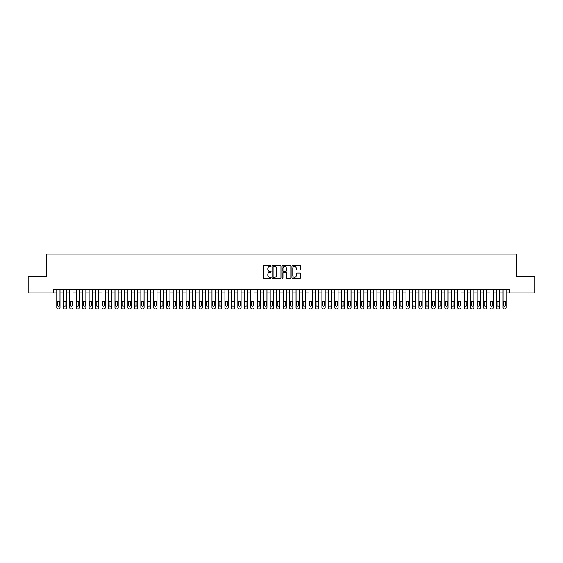 <?xml version="1.0" encoding="UTF-8"?>
<svg xmlns="http://www.w3.org/2000/svg" width="563" height="563" viewBox="0 0 563 563"><rect width="100%" height="100%" fill="white"/><g stroke="black" fill="none" stroke-linecap="round" stroke-linejoin="round"><path stroke-width="0.84" d="M271.155 265.989A0.443 0.443 0 0 0 270.712 265.546L263.963 265.546A0.633 0.633 0 0 0 263.329 266.186L263.329 277.608A0.633 0.633 0 0 0 263.963 278.242L270.712 278.242A0.443 0.443 0 0 0 271.155 277.798A0.443 0.443 0 0 0 270.712 277.355L269.839 277.355A2.034 2.034 0 0 1 267.805 275.321L267.805 274.371A2.034 2.034 0 0 1 269.839 272.337L270.712 272.337A0.443 0.443 0 0 0 271.155 271.894A0.443 0.443 0 0 0 270.712 271.45L269.839 271.45A2.034 2.034 0 0 1 267.805 269.424L267.805 268.467A2.034 2.034 0 0 1 269.839 266.44L270.712 266.44A0.443 0.443 0 0 0 271.155 265.989M300.051 270.022A0.633 0.633 0 0 0 300.684 269.388L300.684 266.186A0.633 0.633 0 0 0 300.051 265.546L292.563 265.546A0.633 0.633 0 0 0 291.93 266.186L291.93 277.608A0.633 0.633 0 0 0 292.563 278.242L300.051 278.242A0.633 0.633 0 0 0 300.684 277.608L300.684 273.738A0.633 0.633 0 0 0 300.051 273.104L296.849 273.104A0.633 0.633 0 0 0 296.208 273.738L296.208 275.659A1.696 1.696 0 0 1 294.512 277.355A1.696 1.696 0 0 1 292.816 275.659L292.816 268.136A1.696 1.696 0 0 1 294.512 266.44A1.696 1.696 0 0 1 296.208 268.136L296.208 269.388A0.633 0.633 0 0 0 296.849 270.022L300.051 270.022M53.534 292.915L28.15 292.915L28.15 276.75L46.743 276.75L46.743 254.11L516.257 254.11L516.257 276.75L534.85 276.75L534.85 292.915L509.466 292.915L509.466 289.678L53.534 289.678L53.534 292.915L56.764 292.915L56.764 307.595A1.295 1.295 0 0 0 58.059 308.89L58.707 308.89A1.295 1.295 0 0 0 60.002 307.595L60.002 292.915L63.232 292.915L63.232 307.595A1.295 1.295 0 0 0 64.527 308.89L65.174 308.89A1.295 1.295 0 0 0 66.469 307.595L66.469 292.915L69.699 292.915L69.699 307.595A1.295 1.295 0 0 0 70.994 308.89L71.642 308.89A1.295 1.295 0 0 0 72.937 307.595L72.937 292.915L76.167 292.915L76.167 307.595A1.295 1.295 0 0 0 77.462 308.89L78.109 308.89A1.295 1.295 0 0 0 79.404 307.595L79.404 292.915L82.634 292.915L82.634 307.595A1.295 1.295 0 0 0 83.929 308.89L84.577 308.89A1.295 1.295 0 0 0 85.872 307.595L85.872 292.915L89.102 292.915L89.102 307.595A1.295 1.295 0 0 0 90.397 308.89L91.044 308.89A1.295 1.295 0 0 0 92.339 307.595L92.339 292.915L95.569 292.915L95.569 307.595A1.295 1.295 0 0 0 96.864 308.89L97.512 308.89A1.295 1.295 0 0 0 98.806 307.595L98.806 292.915L102.037 292.915L102.037 307.595A1.295 1.295 0 0 0 103.332 308.89L103.979 308.89A1.295 1.295 0 0 0 105.274 307.595L105.274 292.915L108.504 292.915L108.504 307.595A1.295 1.295 0 0 0 109.799 308.89L110.447 308.89A1.295 1.295 0 0 0 111.734 307.595L111.734 292.915L114.972 292.915L114.972 307.595A1.295 1.295 0 0 0 116.267 308.89L116.914 308.89A1.295 1.295 0 0 0 118.202 307.595L118.202 292.915L121.439 292.915L121.439 307.595A1.295 1.295 0 0 0 122.734 308.89L123.381 308.89A1.295 1.295 0 0 0 124.669 307.595L124.669 292.915L127.907 292.915L127.907 307.595A1.295 1.295 0 0 0 129.201 308.89L129.849 308.89A1.295 1.295 0 0 0 131.137 307.595L131.137 292.915L134.374 292.915L134.374 307.595A1.295 1.295 0 0 0 135.669 308.89L136.309 308.89A1.295 1.295 0 0 0 137.604 307.595L137.604 292.915L140.841 292.915L140.841 307.595A1.295 1.295 0 0 0 142.136 308.89L142.777 308.89A1.295 1.295 0 0 0 144.072 307.595L144.072 292.915L147.309 292.915L147.309 307.595A1.295 1.295 0 0 0 148.604 308.89L149.244 308.89A1.295 1.295 0 0 0 150.539 307.595L150.539 292.915L153.776 292.915L153.776 307.595A1.295 1.295 0 0 0 155.064 308.89L155.712 308.89A1.295 1.295 0 0 0 157.007 307.595L157.007 292.915L160.244 292.915L160.244 307.595A1.295 1.295 0 0 0 161.532 308.89L162.179 308.89A1.295 1.295 0 0 0 163.474 307.595L163.474 292.915L166.711 292.915L166.711 307.595A1.295 1.295 0 0 0 167.999 308.89L168.647 308.89A1.295 1.295 0 0 0 169.942 307.595L169.942 292.915L173.179 292.915L173.179 307.595A1.295 1.295 0 0 0 174.467 308.89L175.114 308.89A1.295 1.295 0 0 0 176.409 307.595L176.409 292.915L179.639 292.915L179.639 307.595A1.295 1.295 0 0 0 180.934 308.89L181.582 308.89A1.295 1.295 0 0 0 182.876 307.595L182.876 292.915L186.107 292.915L186.107 307.595A1.295 1.295 0 0 0 187.402 308.89L188.049 308.89A1.295 1.295 0 0 0 189.344 307.595L189.344 292.915L192.574 292.915L192.574 307.595A1.295 1.295 0 0 0 193.869 308.89L194.516 308.89A1.295 1.295 0 0 0 195.811 307.595L195.811 292.915L199.042 292.915L199.042 307.595A1.295 1.295 0 0 0 200.337 308.89L200.984 308.89A1.295 1.295 0 0 0 202.279 307.595L202.279 292.915L205.509 292.915L205.509 307.595A1.295 1.295 0 0 0 206.804 308.89L207.451 308.89A1.295 1.295 0 0 0 208.746 307.595L208.746 292.915L211.977 292.915L211.977 307.595A1.295 1.295 0 0 0 213.271 308.89L213.919 308.89A1.295 1.295 0 0 0 215.214 307.595L215.214 292.915L218.444 292.915L218.444 307.595A1.295 1.295 0 0 0 219.739 308.89L220.386 308.89A1.295 1.295 0 0 0 221.681 307.595L221.681 292.915L224.911 292.915L224.911 307.595A1.295 1.295 0 0 0 226.206 308.89L226.854 308.89A1.295 1.295 0 0 0 228.149 307.595L228.149 292.915L231.379 292.915L231.379 307.595A1.295 1.295 0 0 0 232.674 308.89L233.321 308.89A1.295 1.295 0 0 0 234.616 307.595L234.616 292.915L237.846 292.915L237.846 307.595A1.295 1.295 0 0 0 239.141 308.89L239.789 308.89A1.295 1.295 0 0 0 241.084 307.595L241.084 292.915L244.314 292.915L244.314 307.595A1.295 1.295 0 0 0 245.609 308.89L246.256 308.89A1.295 1.295 0 0 0 247.544 307.595L247.544 292.915L250.781 292.915L250.781 307.595A1.295 1.295 0 0 0 252.076 308.89L252.724 308.89A1.295 1.295 0 0 0 254.012 307.595L254.012 292.915L257.249 292.915L257.249 307.595A1.295 1.295 0 0 0 258.544 308.89L259.191 308.89A1.295 1.295 0 0 0 260.479 307.595L260.479 292.915L263.716 292.915L263.716 307.595A1.295 1.295 0 0 0 265.011 308.89L265.659 308.89A1.295 1.295 0 0 0 266.946 307.595L266.946 292.915L270.184 292.915L270.184 307.595A1.295 1.295 0 0 0 271.479 308.89L272.126 308.89A1.295 1.295 0 0 0 273.414 307.595L273.414 292.915L276.651 292.915L276.651 307.595A1.295 1.295 0 0 0 277.946 308.89L278.586 308.89A1.295 1.295 0 0 0 279.881 307.595L279.881 292.915L283.119 292.915L283.119 307.595A1.295 1.295 0 0 0 284.414 308.89L285.054 308.89A1.295 1.295 0 0 0 286.349 307.595L286.349 292.915L289.586 292.915L289.586 307.595A1.295 1.295 0 0 0 290.874 308.89L291.521 308.89A1.295 1.295 0 0 0 292.816 307.595L292.816 292.915L296.054 292.915L296.054 307.595A1.295 1.295 0 0 0 297.341 308.89L297.989 308.89A1.295 1.295 0 0 0 299.284 307.595L299.284 292.915L302.521 292.915L302.521 307.595A1.295 1.295 0 0 0 303.809 308.89L304.456 308.89A1.295 1.295 0 0 0 305.751 307.595L305.751 292.915L308.988 292.915L308.988 307.595A1.295 1.295 0 0 0 310.276 308.89L310.924 308.89A1.295 1.295 0 0 0 312.219 307.595L312.219 292.915L315.456 292.915L315.456 307.595A1.295 1.295 0 0 0 316.744 308.89L317.391 308.89A1.295 1.295 0 0 0 318.686 307.595L318.686 292.915L321.916 292.915L321.916 307.595A1.295 1.295 0 0 0 323.211 308.89L323.859 308.89A1.295 1.295 0 0 0 325.154 307.595L325.154 292.915L328.384 292.915L328.384 307.595A1.295 1.295 0 0 0 329.679 308.89L330.326 308.89A1.295 1.295 0 0 0 331.621 307.595L331.621 292.915L334.851 292.915L334.851 307.595A1.295 1.295 0 0 0 336.146 308.89L336.794 308.89A1.295 1.295 0 0 0 338.089 307.595L338.089 292.915L341.319 292.915L341.319 307.595A1.295 1.295 0 0 0 342.614 308.89L343.261 308.89A1.295 1.295 0 0 0 344.556 307.595L344.556 292.915L347.786 292.915L347.786 307.595A1.295 1.295 0 0 0 349.081 308.89L349.729 308.89A1.295 1.295 0 0 0 351.023 307.595L351.023 292.915L354.254 292.915L354.254 307.595A1.295 1.295 0 0 0 355.549 308.89L356.196 308.89A1.295 1.295 0 0 0 357.491 307.595L357.491 292.915L360.721 292.915L360.721 307.595A1.295 1.295 0 0 0 362.016 308.89L362.663 308.89A1.295 1.295 0 0 0 363.958 307.595L363.958 292.915L367.189 292.915L367.189 307.595A1.295 1.295 0 0 0 368.483 308.89L369.131 308.89A1.295 1.295 0 0 0 370.426 307.595L370.426 292.915L373.656 292.915L373.656 307.595A1.295 1.295 0 0 0 374.951 308.89L375.598 308.89A1.295 1.295 0 0 0 376.893 307.595L376.893 292.915L380.124 292.915L380.124 307.595A1.295 1.295 0 0 0 381.418 308.89L382.066 308.89A1.295 1.295 0 0 0 383.361 307.595L383.361 292.915L386.591 292.915L386.591 307.595A1.295 1.295 0 0 0 387.886 308.89L388.533 308.89A1.295 1.295 0 0 0 389.821 307.595L389.821 292.915L393.058 292.915L393.058 307.595A1.295 1.295 0 0 0 394.353 308.89L395.001 308.89A1.295 1.295 0 0 0 396.289 307.595L396.289 292.915L399.526 292.915L399.526 307.595A1.295 1.295 0 0 0 400.821 308.89L401.468 308.89A1.295 1.295 0 0 0 402.756 307.595L402.756 292.915L405.993 292.915L405.993 307.595A1.295 1.295 0 0 0 407.288 308.89L407.936 308.89A1.295 1.295 0 0 0 409.224 307.595L409.224 292.915L412.461 292.915L412.461 307.595A1.295 1.295 0 0 0 413.756 308.89L414.396 308.89A1.295 1.295 0 0 0 415.691 307.595L415.691 292.915L418.928 292.915L418.928 307.595A1.295 1.295 0 0 0 420.223 308.89L420.864 308.89A1.295 1.295 0 0 0 422.159 307.595L422.159 292.915L425.396 292.915L425.396 307.595A1.295 1.295 0 0 0 426.691 308.89L427.331 308.89A1.295 1.295 0 0 0 428.626 307.595L428.626 292.915L431.863 292.915L431.863 307.595A1.295 1.295 0 0 0 433.151 308.89L433.799 308.89A1.295 1.295 0 0 0 435.093 307.595L435.093 292.915L438.331 292.915L438.331 307.595A1.295 1.295 0 0 0 439.619 308.89L440.266 308.89A1.295 1.295 0 0 0 441.561 307.595L441.561 292.915L444.798 292.915L444.798 307.595A1.295 1.295 0 0 0 446.086 308.89L446.733 308.89A1.295 1.295 0 0 0 448.028 307.595L448.028 292.915L451.266 292.915L451.266 307.595A1.295 1.295 0 0 0 452.553 308.89L453.201 308.89A1.295 1.295 0 0 0 454.496 307.595L454.496 292.915L457.726 292.915L457.726 307.595A1.295 1.295 0 0 0 459.021 308.89L459.668 308.89A1.295 1.295 0 0 0 460.963 307.595L460.963 292.915L464.194 292.915L464.194 307.595A1.295 1.295 0 0 0 465.488 308.89L466.136 308.89A1.295 1.295 0 0 0 467.431 307.595L467.431 292.915L470.661 292.915L470.661 307.595A1.295 1.295 0 0 0 471.956 308.89L472.603 308.89A1.295 1.295 0 0 0 473.898 307.595L473.898 292.915L477.128 292.915L477.128 307.595A1.295 1.295 0 0 0 478.423 308.89L479.071 308.89A1.295 1.295 0 0 0 480.366 307.595L480.366 292.915L483.596 292.915L483.596 307.595A1.295 1.295 0 0 0 484.891 308.89L485.538 308.89A1.295 1.295 0 0 0 486.833 307.595L486.833 292.915L490.063 292.915L490.063 307.595A1.295 1.295 0 0 0 491.358 308.89L492.006 308.89A1.295 1.295 0 0 0 493.301 307.595L493.301 292.915L496.531 292.915L496.531 307.595A1.295 1.295 0 0 0 497.826 308.89L498.473 308.89A1.295 1.295 0 0 0 499.768 307.595L499.768 292.915L502.998 292.915L502.998 307.595A1.295 1.295 0 0 0 504.293 308.89L504.941 308.89A1.295 1.295 0 0 0 506.236 307.595L506.236 292.915L509.466 292.915M280.944 266.186A0.633 0.633 0 0 0 280.311 265.546L272.816 265.546A0.633 0.633 0 0 0 272.182 266.186L272.182 277.608A0.633 0.633 0 0 0 272.816 278.242L280.311 278.242A0.633 0.633 0 0 0 280.944 277.608L280.944 266.186M282.689 265.546L290.184 265.546A0.633 0.633 0 0 1 290.818 266.186L290.818 277.608A0.633 0.633 0 0 1 290.184 278.242L286.975 278.242A0.633 0.633 0 0 1 286.342 277.608L286.342 272.978A0.633 0.633 0 0 0 285.708 272.337L283.576 272.337A0.633 0.633 0 0 0 282.943 272.978L282.943 277.798A0.443 0.443 0 0 1 282.499 278.242A0.443 0.443 0 0 1 282.056 277.798L282.056 266.186A0.633 0.633 0 0 1 282.689 265.546M273.519 266.44A0.443 0.443 0 0 0 273.076 266.883L273.076 276.912A0.443 0.443 0 0 0 273.519 277.355L274.441 277.355A2.034 2.034 0 0 0 276.468 275.321L276.468 268.467A2.034 2.034 0 0 0 274.441 266.44L273.519 266.44M286.342 268.164A1.696 1.696 0 0 0 284.639 266.468A1.696 1.696 0 0 0 282.943 268.164L282.943 270.817A0.633 0.633 0 0 0 283.576 271.45L285.708 271.45A0.633 0.633 0 0 0 286.342 270.817L286.342 268.164M60.002 289.678L60.002 307.595M56.764 289.678L56.764 307.595M59.418 305.266A1.035 1.035 0 0 1 58.383 306.3A1.035 1.035 0 0 1 57.349 305.266L57.349 302.162A1.035 1.035 0 0 1 58.383 301.128A1.035 1.035 0 0 1 59.418 302.162L59.418 305.266M58.059 308.89L58.707 308.89M66.469 289.678L66.469 307.595M63.232 289.678L63.232 307.595M65.885 305.266A1.035 1.035 0 0 1 64.851 306.3A1.035 1.035 0 0 1 63.816 305.266L63.816 302.162A1.035 1.035 0 0 1 64.851 301.128A1.035 1.035 0 0 1 65.885 302.162L65.885 305.266M64.527 308.89L65.174 308.89M72.937 289.678L72.937 307.595M69.699 289.678L69.699 307.595M72.353 305.266A1.035 1.035 0 0 1 71.318 306.3A1.035 1.035 0 0 1 70.284 305.266L70.284 302.162A1.035 1.035 0 0 1 71.318 301.128A1.035 1.035 0 0 1 72.353 302.162L72.353 305.266M70.994 308.89L71.642 308.89M79.404 289.678L79.404 307.595M76.167 289.678L76.167 307.595M78.82 305.266A1.035 1.035 0 0 1 77.785 306.3A1.035 1.035 0 0 1 76.751 305.266L76.751 302.162A1.035 1.035 0 0 1 77.785 301.128A1.035 1.035 0 0 1 78.82 302.162L78.82 305.266M77.462 308.89L78.109 308.89M85.872 289.678L85.872 307.595M82.634 289.678L82.634 307.595M85.287 305.266A1.035 1.035 0 0 1 84.253 306.3A1.035 1.035 0 0 1 83.218 305.266L83.218 302.162A1.035 1.035 0 0 1 84.253 301.128A1.035 1.035 0 0 1 85.287 302.162L85.287 305.266M83.929 308.89L84.577 308.89M92.339 289.678L92.339 307.595M89.102 289.678L89.102 307.595M91.755 305.266A1.035 1.035 0 0 1 90.72 306.3A1.035 1.035 0 0 1 89.686 305.266L89.686 302.162A1.035 1.035 0 0 1 90.72 301.128A1.035 1.035 0 0 1 91.755 302.162L91.755 305.266M90.397 308.89L91.044 308.89M98.806 289.678L98.806 307.595M95.569 289.678L95.569 307.595M98.222 305.266A1.035 1.035 0 0 1 97.188 306.3A1.035 1.035 0 0 1 96.153 305.266L96.153 302.162A1.035 1.035 0 0 1 97.188 301.128A1.035 1.035 0 0 1 98.222 302.162L98.222 305.266M96.864 308.89L97.512 308.89M105.274 289.678L105.274 307.595M102.037 289.678L102.037 307.595M104.69 305.266A1.035 1.035 0 0 1 103.655 306.3A1.035 1.035 0 0 1 102.621 305.266L102.621 302.162A1.035 1.035 0 0 1 103.655 301.128A1.035 1.035 0 0 1 104.69 302.162L104.69 305.266M103.332 308.89L103.979 308.89M111.734 289.678L111.734 307.595M108.504 289.678L108.504 307.595M111.157 305.266A1.035 1.035 0 0 1 110.123 306.3A1.035 1.035 0 0 1 109.088 305.266L109.088 302.162A1.035 1.035 0 0 1 110.123 301.128A1.035 1.035 0 0 1 111.157 302.162L111.157 305.266M109.799 308.89L110.447 308.89M118.202 289.678L118.202 307.595M114.972 289.678L114.972 307.595M117.625 305.266A1.035 1.035 0 0 1 116.59 306.3A1.035 1.035 0 0 1 115.556 305.266L115.556 302.162A1.035 1.035 0 0 1 116.59 301.128A1.035 1.035 0 0 1 117.625 302.162L117.625 305.266M116.267 308.89L116.914 308.89M124.669 289.678L124.669 307.595M121.439 289.678L121.439 307.595M124.092 305.266A1.035 1.035 0 0 1 123.058 306.3A1.035 1.035 0 0 1 122.023 305.266L122.023 302.162A1.035 1.035 0 0 1 123.058 301.128A1.035 1.035 0 0 1 124.092 302.162L124.092 305.266M122.734 308.89L123.381 308.89M131.137 289.678L131.137 307.595M127.907 289.678L127.907 307.595M130.56 305.266A1.035 1.035 0 0 1 129.525 306.3A1.035 1.035 0 0 1 128.491 305.266L128.491 302.162A1.035 1.035 0 0 1 129.525 301.128A1.035 1.035 0 0 1 130.56 302.162L130.56 305.266M129.201 308.89L129.849 308.89M137.604 289.678L137.604 307.595M134.374 289.678L134.374 307.595M137.027 305.266A1.035 1.035 0 0 1 135.993 306.3A1.035 1.035 0 0 1 134.958 305.266L134.958 302.162A1.035 1.035 0 0 1 135.993 301.128A1.035 1.035 0 0 1 137.027 302.162L137.027 305.266M135.669 308.89L136.309 308.89M144.072 289.678L144.072 307.595M140.841 289.678L140.841 307.595M143.495 305.266A1.035 1.035 0 0 1 142.46 306.3A1.035 1.035 0 0 1 141.419 305.266L141.419 302.162A1.035 1.035 0 0 1 142.46 301.128A1.035 1.035 0 0 1 143.495 302.162L143.495 305.266M142.136 308.89L142.777 308.89M150.539 289.678L150.539 307.595M147.309 289.678L147.309 307.595M149.955 305.266A1.035 1.035 0 0 1 148.921 306.3A1.035 1.035 0 0 1 147.886 305.266L147.886 302.162A1.035 1.035 0 0 1 148.921 301.128A1.035 1.035 0 0 1 149.955 302.162L149.955 305.266M148.604 308.89L149.244 308.89M157.007 289.678L157.007 307.595M153.776 289.678L153.776 307.595M156.423 305.266A1.035 1.035 0 0 1 155.388 306.3A1.035 1.035 0 0 1 154.353 305.266L154.353 302.162A1.035 1.035 0 0 1 155.388 301.128A1.035 1.035 0 0 1 156.423 302.162L156.423 305.266M155.064 308.89L155.712 308.89M163.474 289.678L163.474 307.595M160.244 289.678L160.244 307.595M162.89 305.266A1.035 1.035 0 0 1 161.855 306.3A1.035 1.035 0 0 1 160.821 305.266L160.821 302.162A1.035 1.035 0 0 1 161.855 301.128A1.035 1.035 0 0 1 162.89 302.162L162.89 305.266M161.532 308.89L162.179 308.89M169.942 289.678L169.942 307.595M166.711 289.678L166.711 307.595M169.357 305.266A1.035 1.035 0 0 1 168.323 306.3A1.035 1.035 0 0 1 167.288 305.266L167.288 302.162A1.035 1.035 0 0 1 168.323 301.128A1.035 1.035 0 0 1 169.357 302.162L169.357 305.266M167.999 308.89L168.647 308.89M176.409 289.678L176.409 307.595M173.179 289.678L173.179 307.595M175.825 305.266A1.035 1.035 0 0 1 174.79 306.3A1.035 1.035 0 0 1 173.756 305.266L173.756 302.162A1.035 1.035 0 0 1 174.79 301.128A1.035 1.035 0 0 1 175.825 302.162L175.825 305.266M174.467 308.89L175.114 308.89M182.876 289.678L182.876 307.595M179.639 289.678L179.639 307.595M182.292 305.266A1.035 1.035 0 0 1 181.258 306.3A1.035 1.035 0 0 1 180.223 305.266L180.223 302.162A1.035 1.035 0 0 1 181.258 301.128A1.035 1.035 0 0 1 182.292 302.162L182.292 305.266M180.934 308.89L181.582 308.89M189.344 289.678L189.344 307.595M186.107 289.678L186.107 307.595M188.76 305.266A1.035 1.035 0 0 1 187.725 306.3A1.035 1.035 0 0 1 186.691 305.266L186.691 302.162A1.035 1.035 0 0 1 187.725 301.128A1.035 1.035 0 0 1 188.76 302.162L188.76 305.266M187.402 308.89L188.049 308.89M195.811 289.678L195.811 307.595M192.574 289.678L192.574 307.595M195.227 305.266A1.035 1.035 0 0 1 194.193 306.3A1.035 1.035 0 0 1 193.158 305.266L193.158 302.162A1.035 1.035 0 0 1 194.193 301.128A1.035 1.035 0 0 1 195.227 302.162L195.227 305.266M193.869 308.89L194.516 308.89M202.279 289.678L202.279 307.595M199.042 289.678L199.042 307.595M201.695 305.266A1.035 1.035 0 0 1 200.66 306.3A1.035 1.035 0 0 1 199.626 305.266L199.626 302.162A1.035 1.035 0 0 1 200.66 301.128A1.035 1.035 0 0 1 201.695 302.162L201.695 305.266M200.337 308.89L200.984 308.89M208.746 289.678L208.746 307.595M205.509 289.678L205.509 307.595M208.162 305.266A1.035 1.035 0 0 1 207.128 306.3A1.035 1.035 0 0 1 206.093 305.266L206.093 302.162A1.035 1.035 0 0 1 207.128 301.128A1.035 1.035 0 0 1 208.162 302.162L208.162 305.266M206.804 308.89L207.451 308.89M215.214 289.678L215.214 307.595M211.977 289.678L211.977 307.595M214.63 305.266A1.035 1.035 0 0 1 213.595 306.3A1.035 1.035 0 0 1 212.561 305.266L212.561 302.162A1.035 1.035 0 0 1 213.595 301.128A1.035 1.035 0 0 1 214.63 302.162L214.63 305.266M213.271 308.89L213.919 308.89M221.681 289.678L221.681 307.595M218.444 289.678L218.444 307.595M221.097 305.266A1.035 1.035 0 0 1 220.063 306.3A1.035 1.035 0 0 1 219.028 305.266L219.028 302.162A1.035 1.035 0 0 1 220.063 301.128A1.035 1.035 0 0 1 221.097 302.162L221.097 305.266M219.739 308.89L220.386 308.89M228.149 289.678L228.149 307.595M224.911 289.678L224.911 307.595M227.565 305.266A1.035 1.035 0 0 1 226.53 306.3A1.035 1.035 0 0 1 225.496 305.266L225.496 302.162A1.035 1.035 0 0 1 226.53 301.128A1.035 1.035 0 0 1 227.565 302.162L227.565 305.266M226.206 308.89L226.854 308.89M234.616 289.678L234.616 307.595M231.379 289.678L231.379 307.595M234.032 305.266A1.035 1.035 0 0 1 232.998 306.3A1.035 1.035 0 0 1 231.963 305.266L231.963 302.162A1.035 1.035 0 0 1 232.998 301.128A1.035 1.035 0 0 1 234.032 302.162L234.032 305.266M232.674 308.89L233.321 308.89M241.084 289.678L241.084 307.595M237.846 289.678L237.846 307.595M240.5 305.266A1.035 1.035 0 0 1 239.465 306.3A1.035 1.035 0 0 1 238.43 305.266L238.43 302.162A1.035 1.035 0 0 1 239.465 301.128A1.035 1.035 0 0 1 240.5 302.162L240.5 305.266M239.141 308.89L239.789 308.89M247.544 289.678L247.544 307.595M244.314 289.678L244.314 307.595M246.967 305.266A1.035 1.035 0 0 1 245.932 306.3A1.035 1.035 0 0 1 244.898 305.266L244.898 302.162A1.035 1.035 0 0 1 245.932 301.128A1.035 1.035 0 0 1 246.967 302.162L246.967 305.266M245.609 308.89L246.256 308.89M254.012 289.678L254.012 307.595M250.781 289.678L250.781 307.595M253.434 305.266A1.035 1.035 0 0 1 252.4 306.3A1.035 1.035 0 0 1 251.365 305.266L251.365 302.162A1.035 1.035 0 0 1 252.4 301.128A1.035 1.035 0 0 1 253.434 302.162L253.434 305.266M252.076 308.89L252.724 308.89M260.479 289.678L260.479 307.595M257.249 289.678L257.249 307.595M259.902 305.266A1.035 1.035 0 0 1 258.867 306.3A1.035 1.035 0 0 1 257.833 305.266L257.833 302.162A1.035 1.035 0 0 1 258.867 301.128A1.035 1.035 0 0 1 259.902 302.162L259.902 305.266M258.544 308.89L259.191 308.89M266.946 289.678L266.946 307.595M263.716 289.678L263.716 307.595M266.369 305.266A1.035 1.035 0 0 1 265.335 306.3A1.035 1.035 0 0 1 264.3 305.266L264.3 302.162A1.035 1.035 0 0 1 265.335 301.128A1.035 1.035 0 0 1 266.369 302.162L266.369 305.266M265.011 308.89L265.659 308.89M273.414 289.678L273.414 307.595M270.184 289.678L270.184 307.595M272.837 305.266A1.035 1.035 0 0 1 271.802 306.3A1.035 1.035 0 0 1 270.768 305.266L270.768 302.162A1.035 1.035 0 0 1 271.802 301.128A1.035 1.035 0 0 1 272.837 302.162L272.837 305.266M271.479 308.89L272.126 308.89M279.881 289.678L279.881 307.595M276.651 289.678L276.651 307.595M279.304 305.266A1.035 1.035 0 0 1 278.27 306.3A1.035 1.035 0 0 1 277.228 305.266L277.228 302.162A1.035 1.035 0 0 1 278.27 301.128A1.035 1.035 0 0 1 279.304 302.162L279.304 305.266M277.946 308.89L278.586 308.89M286.349 289.678L286.349 307.595M283.119 289.678L283.119 307.595M285.772 305.266A1.035 1.035 0 0 1 284.73 306.3A1.035 1.035 0 0 1 283.696 305.266L283.696 302.162A1.035 1.035 0 0 1 284.73 301.128A1.035 1.035 0 0 1 285.772 302.162L285.772 305.266M284.414 308.89L285.054 308.89M292.816 289.678L292.816 307.595M289.586 289.678L289.586 307.595M292.232 305.266A1.035 1.035 0 0 1 291.198 306.3A1.035 1.035 0 0 1 290.163 305.266L290.163 302.162A1.035 1.035 0 0 1 291.198 301.128A1.035 1.035 0 0 1 292.232 302.162L292.232 305.266M290.874 308.89L291.521 308.89M299.284 289.678L299.284 307.595M296.054 289.678L296.054 307.595M298.7 305.266A1.035 1.035 0 0 1 297.665 306.3A1.035 1.035 0 0 1 296.631 305.266L296.631 302.162A1.035 1.035 0 0 1 297.665 301.128A1.035 1.035 0 0 1 298.7 302.162L298.7 305.266M297.341 308.89L297.989 308.89M305.751 289.678L305.751 307.595M302.521 289.678L302.521 307.595M305.167 305.266A1.035 1.035 0 0 1 304.133 306.3A1.035 1.035 0 0 1 303.098 305.266L303.098 302.162A1.035 1.035 0 0 1 304.133 301.128A1.035 1.035 0 0 1 305.167 302.162L305.167 305.266M303.809 308.89L304.456 308.89M312.219 289.678L312.219 307.595M308.988 289.678L308.988 307.595M311.635 305.266A1.035 1.035 0 0 1 310.6 306.3A1.035 1.035 0 0 1 309.566 305.266L309.566 302.162A1.035 1.035 0 0 1 310.6 301.128A1.035 1.035 0 0 1 311.635 302.162L311.635 305.266M310.276 308.89L310.924 308.89M318.686 289.678L318.686 307.595M315.456 289.678L315.456 307.595M318.102 305.266A1.035 1.035 0 0 1 317.068 306.3A1.035 1.035 0 0 1 316.033 305.266L316.033 302.162A1.035 1.035 0 0 1 317.068 301.128A1.035 1.035 0 0 1 318.102 302.162L318.102 305.266M316.744 308.89L317.391 308.89M325.154 289.678L325.154 307.595M321.916 289.678L321.916 307.595M324.57 305.266A1.035 1.035 0 0 1 323.535 306.3A1.035 1.035 0 0 1 322.5 305.266L322.5 302.162A1.035 1.035 0 0 1 323.535 301.128A1.035 1.035 0 0 1 324.57 302.162L324.57 305.266M323.211 308.89L323.859 308.89M331.621 289.678L331.621 307.595M328.384 289.678L328.384 307.595M331.037 305.266A1.035 1.035 0 0 1 330.002 306.3A1.035 1.035 0 0 1 328.968 305.266L328.968 302.162A1.035 1.035 0 0 1 330.002 301.128A1.035 1.035 0 0 1 331.037 302.162L331.037 305.266M329.679 308.89L330.326 308.89M338.089 289.678L338.089 307.595M334.851 289.678L334.851 307.595M337.504 305.266A1.035 1.035 0 0 1 336.47 306.3A1.035 1.035 0 0 1 335.435 305.266L335.435 302.162A1.035 1.035 0 0 1 336.47 301.128A1.035 1.035 0 0 1 337.504 302.162L337.504 305.266M336.146 308.89L336.794 308.89M344.556 289.678L344.556 307.595M341.319 289.678L341.319 307.595M343.972 305.266A1.035 1.035 0 0 1 342.937 306.3A1.035 1.035 0 0 1 341.903 305.266L341.903 302.162A1.035 1.035 0 0 1 342.937 301.128A1.035 1.035 0 0 1 343.972 302.162L343.972 305.266M342.614 308.89L343.261 308.89M351.023 289.678L351.023 307.595M347.786 289.678L347.786 307.595M350.439 305.266A1.035 1.035 0 0 1 349.405 306.3A1.035 1.035 0 0 1 348.37 305.266L348.37 302.162A1.035 1.035 0 0 1 349.405 301.128A1.035 1.035 0 0 1 350.439 302.162L350.439 305.266M349.081 308.89L349.729 308.89M357.491 289.678L357.491 307.595M354.254 289.678L354.254 307.595M356.907 305.266A1.035 1.035 0 0 1 355.872 306.3A1.035 1.035 0 0 1 354.838 305.266L354.838 302.162A1.035 1.035 0 0 1 355.872 301.128A1.035 1.035 0 0 1 356.907 302.162L356.907 305.266M355.549 308.89L356.196 308.89M363.958 289.678L363.958 307.595M360.721 289.678L360.721 307.595M363.374 305.266A1.035 1.035 0 0 1 362.34 306.3A1.035 1.035 0 0 1 361.305 305.266L361.305 302.162A1.035 1.035 0 0 1 362.34 301.128A1.035 1.035 0 0 1 363.374 302.162L363.374 305.266M362.016 308.89L362.663 308.89M370.426 289.678L370.426 307.595M367.189 289.678L367.189 307.595M369.842 305.266A1.035 1.035 0 0 1 368.807 306.3A1.035 1.035 0 0 1 367.773 305.266L367.773 302.162A1.035 1.035 0 0 1 368.807 301.128A1.035 1.035 0 0 1 369.842 302.162L369.842 305.266M368.483 308.89L369.131 308.89M376.893 289.678L376.893 307.595M373.656 289.678L373.656 307.595M376.309 305.266A1.035 1.035 0 0 1 375.275 306.3A1.035 1.035 0 0 1 374.24 305.266L374.24 302.162A1.035 1.035 0 0 1 375.275 301.128A1.035 1.035 0 0 1 376.309 302.162L376.309 305.266M374.951 308.89L375.598 308.89M383.361 289.678L383.361 307.595M380.124 289.678L380.124 307.595M382.777 305.266A1.035 1.035 0 0 1 381.742 306.3A1.035 1.035 0 0 1 380.708 305.266L380.708 302.162A1.035 1.035 0 0 1 381.742 301.128A1.035 1.035 0 0 1 382.777 302.162L382.777 305.266M381.418 308.89L382.066 308.89M389.821 289.678L389.821 307.595M386.591 289.678L386.591 307.595M389.244 305.266A1.035 1.035 0 0 1 388.21 306.3A1.035 1.035 0 0 1 387.175 305.266L387.175 302.162A1.035 1.035 0 0 1 388.21 301.128A1.035 1.035 0 0 1 389.244 302.162L389.244 305.266M387.886 308.89L388.533 308.89M396.289 289.678L396.289 307.595M393.058 289.678L393.058 307.595M395.712 305.266A1.035 1.035 0 0 1 394.677 306.3A1.035 1.035 0 0 1 393.643 305.266L393.643 302.162A1.035 1.035 0 0 1 394.677 301.128A1.035 1.035 0 0 1 395.712 302.162L395.712 305.266M394.353 308.89L395.001 308.89M402.756 289.678L402.756 307.595M399.526 289.678L399.526 307.595M402.179 305.266A1.035 1.035 0 0 1 401.145 306.3A1.035 1.035 0 0 1 400.11 305.266L400.11 302.162A1.035 1.035 0 0 1 401.145 301.128A1.035 1.035 0 0 1 402.179 302.162L402.179 305.266M400.821 308.89L401.468 308.89M409.224 289.678L409.224 307.595M405.993 289.678L405.993 307.595M408.647 305.266A1.035 1.035 0 0 1 407.612 306.3A1.035 1.035 0 0 1 406.577 305.266L406.577 302.162A1.035 1.035 0 0 1 407.612 301.128A1.035 1.035 0 0 1 408.647 302.162L408.647 305.266M407.288 308.89L407.936 308.89M415.691 289.678L415.691 307.595M412.461 289.678L412.461 307.595M415.114 305.266A1.035 1.035 0 0 1 414.079 306.3A1.035 1.035 0 0 1 413.045 305.266L413.045 302.162A1.035 1.035 0 0 1 414.079 301.128A1.035 1.035 0 0 1 415.114 302.162L415.114 305.266M413.756 308.89L414.396 308.89M422.159 289.678L422.159 307.595M418.928 289.678L418.928 307.595M421.581 305.266A1.035 1.035 0 0 1 420.54 306.3A1.035 1.035 0 0 1 419.505 305.266L419.505 302.162A1.035 1.035 0 0 1 420.54 301.128A1.035 1.035 0 0 1 421.581 302.162L421.581 305.266M420.223 308.89L420.864 308.89M428.626 289.678L428.626 307.595M425.396 289.678L425.396 307.595M428.042 305.266A1.035 1.035 0 0 1 427.007 306.3A1.035 1.035 0 0 1 425.973 305.266L425.973 302.162A1.035 1.035 0 0 1 427.007 301.128A1.035 1.035 0 0 1 428.042 302.162L428.042 305.266M426.691 308.89L427.331 308.89M435.093 289.678L435.093 307.595M431.863 289.678L431.863 307.595M434.509 305.266A1.035 1.035 0 0 1 433.475 306.3A1.035 1.035 0 0 1 432.44 305.266L432.44 302.162A1.035 1.035 0 0 1 433.475 301.128A1.035 1.035 0 0 1 434.509 302.162L434.509 305.266M433.151 308.89L433.799 308.89M441.561 289.678L441.561 307.595M438.331 289.678L438.331 307.595M440.977 305.266A1.035 1.035 0 0 1 439.942 306.3A1.035 1.035 0 0 1 438.908 305.266L438.908 302.162A1.035 1.035 0 0 1 439.942 301.128A1.035 1.035 0 0 1 440.977 302.162L440.977 305.266M439.619 308.89L440.266 308.89M448.028 289.678L448.028 307.595M444.798 289.678L444.798 307.595M447.444 305.266A1.035 1.035 0 0 1 446.41 306.3A1.035 1.035 0 0 1 445.375 305.266L445.375 302.162A1.035 1.035 0 0 1 446.41 301.128A1.035 1.035 0 0 1 447.444 302.162L447.444 305.266M446.086 308.89L446.733 308.89M454.496 289.678L454.496 307.595M451.266 289.678L451.266 307.595M453.912 305.266A1.035 1.035 0 0 1 452.877 306.3A1.035 1.035 0 0 1 451.843 305.266L451.843 302.162A1.035 1.035 0 0 1 452.877 301.128A1.035 1.035 0 0 1 453.912 302.162L453.912 305.266M452.553 308.89L453.201 308.89M460.963 289.678L460.963 307.595M457.726 289.678L457.726 307.595M460.379 305.266A1.035 1.035 0 0 1 459.345 306.3A1.035 1.035 0 0 1 458.31 305.266L458.31 302.162A1.035 1.035 0 0 1 459.345 301.128A1.035 1.035 0 0 1 460.379 302.162L460.379 305.266M459.021 308.89L459.668 308.89M467.431 289.678L467.431 307.595M464.194 289.678L464.194 307.595M466.847 305.266A1.035 1.035 0 0 1 465.812 306.3A1.035 1.035 0 0 1 464.778 305.266L464.778 302.162A1.035 1.035 0 0 1 465.812 301.128A1.035 1.035 0 0 1 466.847 302.162L466.847 305.266M465.488 308.89L466.136 308.89M473.898 289.678L473.898 307.595M470.661 289.678L470.661 307.595M473.314 305.266A1.035 1.035 0 0 1 472.28 306.3A1.035 1.035 0 0 1 471.245 305.266L471.245 302.162A1.035 1.035 0 0 1 472.28 301.128A1.035 1.035 0 0 1 473.314 302.162L473.314 305.266M471.956 308.89L472.603 308.89M480.366 289.678L480.366 307.595M477.128 289.678L477.128 307.595M479.782 305.266A1.035 1.035 0 0 1 478.747 306.3A1.035 1.035 0 0 1 477.713 305.266L477.713 302.162A1.035 1.035 0 0 1 478.747 301.128A1.035 1.035 0 0 1 479.782 302.162L479.782 305.266M478.423 308.89L479.071 308.89M486.833 289.678L486.833 307.595M483.596 289.678L483.596 307.595M486.249 305.266A1.035 1.035 0 0 1 485.215 306.3A1.035 1.035 0 0 1 484.18 305.266L484.18 302.162A1.035 1.035 0 0 1 485.215 301.128A1.035 1.035 0 0 1 486.249 302.162L486.249 305.266M484.891 308.89L485.538 308.89M493.301 289.678L493.301 307.595M490.063 289.678L490.063 307.595M492.716 305.266A1.035 1.035 0 0 1 491.682 306.3A1.035 1.035 0 0 1 490.647 305.266L490.647 302.162A1.035 1.035 0 0 1 491.682 301.128A1.035 1.035 0 0 1 492.716 302.162L492.716 305.266M491.358 308.89L492.006 308.89M499.768 289.678L499.768 307.595M496.531 289.678L496.531 307.595M499.184 305.266A1.035 1.035 0 0 1 498.149 306.3A1.035 1.035 0 0 1 497.115 305.266L497.115 302.162A1.035 1.035 0 0 1 498.149 301.128A1.035 1.035 0 0 1 499.184 302.162L499.184 305.266M497.826 308.89L498.473 308.89M506.236 289.678L506.236 307.595M502.998 289.678L502.998 307.595M505.651 305.266A1.035 1.035 0 0 1 504.617 306.3A1.035 1.035 0 0 1 503.582 305.266L503.582 302.162A1.035 1.035 0 0 1 504.617 301.128A1.035 1.035 0 0 1 505.651 302.162L505.651 305.266M504.293 308.89L504.941 308.89"/></g></svg>
